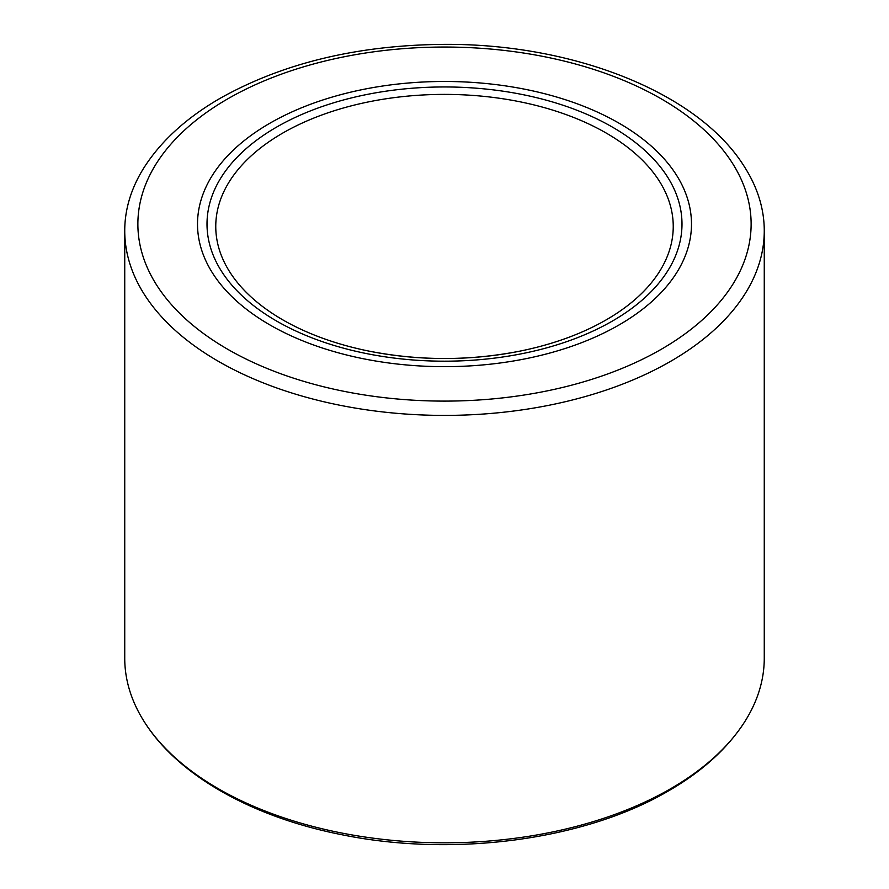 <?xml version="1.0" encoding="UTF-8"?>
<svg xmlns="http://www.w3.org/2000/svg" width="889" height="889" viewBox="0 0 889 889"><rect width="100%" height="100%" fill="white"/><g stroke="black" fill="none" stroke-linecap="round" stroke-linejoin="round"><path stroke-width="1.33" d="M764.262 230.796L764.262 658.204A319.762 184.612 180 0 1 744.926 721.435A319.762 184.612 180 0 1 670.606 788.754A319.762 184.612 180 0 1 218.394 788.754A319.762 184.612 180 0 1 144.074 721.435A319.762 184.612 180 0 1 124.738 658.204L124.738 230.796A319.762 184.612 0 0 0 218.394 361.334A319.762 184.612 0 0 0 670.606 361.334A319.762 184.612 0 0 0 764.262 230.796A319.762 184.612 0 0 0 744.926 167.565C699.499 93.334 574.783 43.683 444.867 44.361C358.211 44.961 283.38 62.897 220.383 98.168C186.646 117.659 161.209 140.795 144.074 167.565A319.762 184.612 0 0 0 124.738 230.796M619.144 324.896A246.986 142.596 0 0 0 691.486 224.072A246.986 142.596 0 0 0 539.012 92.334A246.986 142.596 0 0 0 269.856 123.238A246.986 142.596 0 0 0 197.514 224.072A246.986 142.596 0 0 0 349.988 355.811A246.986 142.596 0 0 0 619.144 324.896M606.242 133.072A228.74 132.061 0 0 0 356.967 104.446A228.74 132.061 0 0 0 215.76 226.451A228.74 132.061 0 0 0 282.758 319.84A228.74 132.061 0 0 0 368.246 350.966A228.74 132.061 0 0 0 520.754 350.966A228.74 132.061 0 0 0 673.24 226.451A228.74 132.061 0 0 0 606.242 133.072M269.856 324.896A246.986 142.596 0 0 0 539.012 355.811A246.986 142.596 0 0 0 691.486 224.072A246.986 142.596 0 0 0 619.144 123.238A246.986 142.596 0 0 0 349.988 92.334A246.986 142.596 0 0 0 197.514 224.072A246.986 142.596 0 0 0 269.856 324.896M227.684 98.89A306.627 177.033 0 0 0 227.684 349.255A306.627 177.033 0 0 0 661.316 349.255A306.627 177.033 0 0 0 661.316 98.89A306.627 177.033 0 0 0 227.684 98.89M612.432 127.116A237.496 137.117 180 0 1 612.432 321.029A237.496 137.117 180 0 1 276.568 321.029A237.496 137.117 180 0 1 276.568 127.116A237.496 137.117 180 0 1 612.432 127.116M744.926 721.435C727.791 748.205 702.354 771.341 668.617 790.832C584.54 840.316 452.657 857.663 340.92 834.538C251.731 816.847 177.633 775.197 144.074 721.435M368.246 350.966C419.086 361.012 469.914 361.012 520.754 350.966"/></g></svg>
